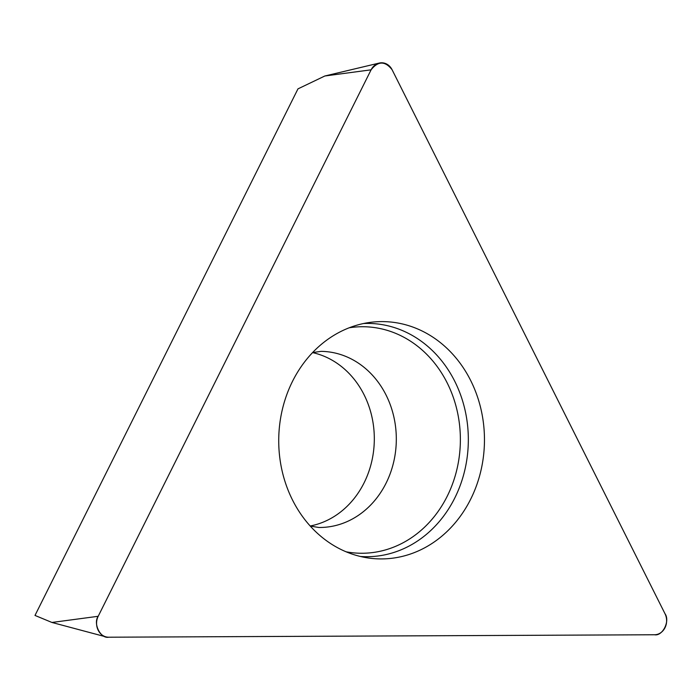 <?xml version="1.0" encoding="UTF-8"?>
<svg xmlns="http://www.w3.org/2000/svg" width="700" height="700" viewBox="0 0 700 700"><rect width="100%" height="100%" fill="white"/><g stroke="black" fill="none" stroke-linecap="round" stroke-linejoin="round"><path stroke-width="1.05" d="M310.188 525.997A88.069 76.344 90.8 0 0 374.308 440.16A88.069 76.344 90.8 0 0 312.55 352.608M98.192 616.289L51.931 622.457L35 615.431L297.973 88.865L324.844 75.994L379.19 63.079A13.982 12.119 90.8 0 0 371.096 69.825L98.192 616.289A13.982 12.119 90.8 0 0 105.91 636.851A13.982 12.119 90.8 0 0 108.684 637.21L654.5 634.76A13.982 12.119 90.8 0 0 665 613.734L392.088 69.729A13.982 12.119 90.8 0 0 379.19 63.079M292.504 499.992A118.668 102.874 90.8 0 0 367.483 557.865A118.668 102.874 90.8 0 0 484.452 441.656A118.668 102.874 90.8 0 0 370.694 322.315A118.668 102.874 90.8 0 0 292.504 499.992M665 613.734L392.088 69.729C385.096 60.839 378.096 60.874 371.096 69.825L98.192 616.289C92.881 623.551 100.599 638.925 108.684 637.21L654.5 634.76C662.594 636.396 670.303 620.952 665 613.734M371.096 69.825L324.844 75.994M363.589 323.514A116.646 101.124 -89.2 0 1 454.79 381.351A116.646 101.124 -89.2 0 1 453.04 501.358A116.646 101.124 -89.2 0 1 360.412 556.474M346.115 551.801A113.26 98.184 90.8 0 0 442.899 504.123A113.26 98.184 90.8 0 0 447.221 382.979A113.26 98.184 90.8 0 0 349.16 327.793M312.611 352.546L321.169 351.356A88.069 76.344 -89.2 0 1 396.305 440.457A88.069 76.344 -89.2 0 1 318.771 527.476L310.249 526.059M51.931 622.457L105.91 636.851"/></g></svg>
